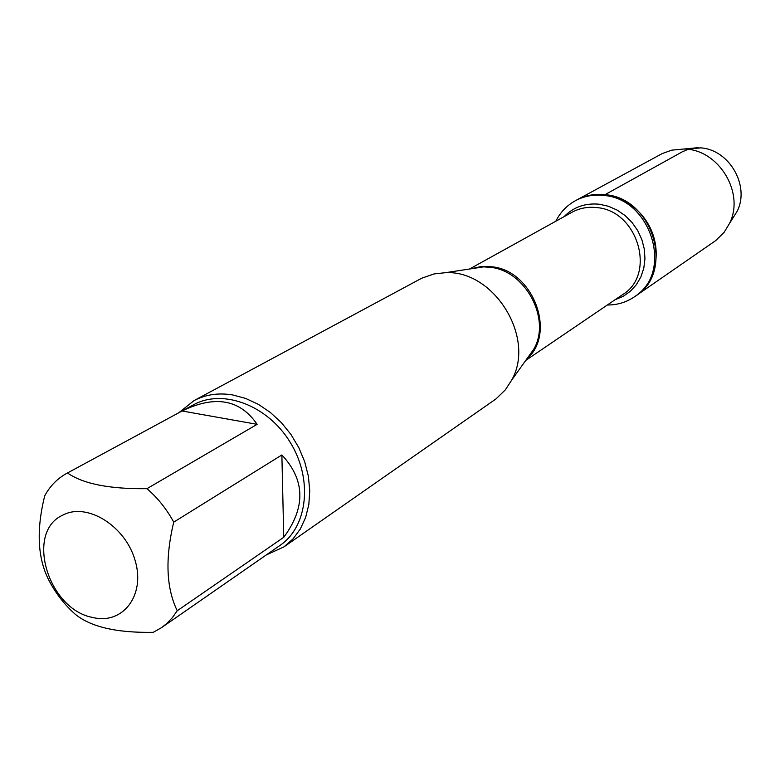 <?xml version="1.0" encoding="UTF-8"?>
<svg xmlns="http://www.w3.org/2000/svg" width="780" height="780" viewBox="0 0 780 780"><rect width="100%" height="100%" fill="white"/><g stroke="black" fill="none" stroke-linecap="round" stroke-linejoin="round"><path stroke-width="1.17" d="M555.828 221.227C560.303 212.306 566.807 205.481 575.357 200.733C584.005 196.111 593.424 194.347 603.603 195.448C651.583 198.559 673.803 272.932 634.433 296.819C626.34 302.308 617.312 305.038 607.337 305M605.017 194.668C594.838 193.576 585.429 195.341 576.791 199.953C599.518 187.336 632.122 197.574 647.361 222.671C662.873 247.601 657.296 281.317 635.778 295.893C675.109 272.025 652.928 197.759 605.017 194.668L682.422 151.739L688.75 149.068L700.84 147.868L687.999 148.629M283.92 546.887L495.953 398.941L505.352 389.854L511.592 380.24C536.035 338.042 494.169 269.929 445.468 272.688L434.08 273.926L421.726 278.206L194.005 400.627C205.559 394.514 218.439 392.613 232.645 394.933L245.641 398.424L258.375 404.342L270.445 412.513L281.444 422.702L291.018 434.567L298.857 447.73L304.707 461.77L308.373 476.229L309.757 490.639L308.831 504.533L305.623 517.481L300.271 529.084L292.958 538.98L283.92 546.887L266.204 554.99M178.776 412.776L194.005 400.627M92.781 617.487C122.655 624.956 145.499 595.559 135.242 560.898C125.726 526.139 87.194 502.067 62.956 515.063C24.814 531.775 47.902 609.472 92.781 617.487M283.754 537.303C305.828 507.409 305.204 479.963 281.873 454.964L283.754 537.303L177.236 610.75C166.208 588.081 165.038 558.538 173.726 522.132C166.696 509.145 157.774 497.991 146.962 488.67C109.639 489.148 83.148 483.912 67.489 472.963L66.758 473.353C57.408 478.491 50.066 485.969 44.733 495.787C35.958 531.014 37.664 559.786 49.852 582.114C56.579 594.506 65.081 605.241 75.348 614.338C90.772 626.935 116.737 632.941 153.221 632.336L161.596 627.608L166.696 623.571L172.38 617.633L177.236 610.75M281.873 454.964L173.726 522.132M257.117 424.33C240.055 399.38 215.046 394.924 182.101 410.982L257.117 424.33L146.962 488.67M182.101 410.982L67.489 472.963M66.758 473.353L193.596 404.761C222.934 388.44 267.677 405.288 290.17 442.279C313.014 479.037 307.856 526.568 280.049 545.386L161.596 627.608M575.357 200.733L662.23 153.572L671.775 150.16L683.719 149.029C718.263 148.844 745.241 192.728 729.485 223.47L724.152 232.284L715.728 240.591L634.433 296.819M731.776 219.833L737.178 211.243C750.087 185.893 729.378 149.75 700.84 147.868M526.705 359.083L533.978 348.884C551.236 318.767 525.389 270.553 490.132 267.286L483.551 266.867L471.178 268.769M471.081 268.778L481.094 266.546L491.615 266.75C533.14 270.25 556.9 333.528 526.646 359.151M525.74 360.428L622.693 294.567C656.633 274.316 637.728 210.366 596.583 207.587C587.73 206.602 579.559 208.153 572.072 212.228L469.531 269.012M564.047 216.674C573.524 207.041 585.273 202.888 599.274 204.224L608.351 206.242L617.077 210.064L625.082 215.553L632.063 222.495L637.728 230.626L641.862 239.616L644.309 249.112L644.962 258.736L643.812 268.115L640.907 276.88L636.373 284.69L630.396 291.252L623.21 296.322L615.098 299.725M471.49 268.72L445.468 272.688M526.89 358.819L511.592 380.24M698.1 147.683L683.719 149.029M737.178 211.243L729.485 223.47"/></g></svg>
